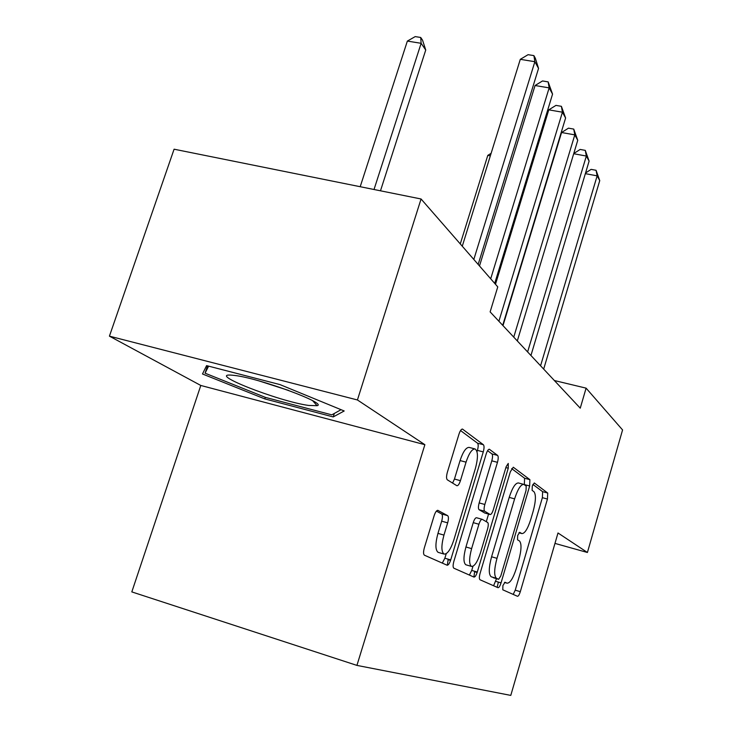 <?xml version="1.0" encoding="UTF-8"?>
<svg xmlns="http://www.w3.org/2000/svg" width="732" height="732" viewBox="0 0 732 732"><rect width="100%" height="100%" fill="white"/><g stroke="black" fill="none" stroke-linecap="round" stroke-linejoin="round"><path stroke-width="1.1" d="M502.902 585.582L502.793 589.809L517.46 596.287C518.357 596.324 519.308 594.787 520.306 591.676L547.444 499.041L547.719 493.039L534.296 482.955L532.283 485.975L532.118 490.358L533.912 491.675C536.135 494.521 535.87 501.091 533.134 511.394L530.819 519.244C527.745 528.852 524.753 533.637 521.843 533.582L519.683 532.32L517.67 535.513L517.533 539.823L519.409 540.911C521.733 543.464 521.504 549.924 518.75 560.3L516.417 568.233C513.159 578.335 510.021 583.312 506.992 583.166L505.016 582.251L502.902 585.582M498.373 582.105L497.147 587.32M438.038 510.396L437.946 510.35C436.656 510.241 435.384 512.016 434.149 515.676L424.331 547.893C423.279 551.827 423.297 554.261 424.404 555.185L447.06 565.196C448.277 565.314 449.494 563.558 450.711 559.925L483.266 451.9C484.245 448.231 484.291 445.843 483.385 444.717L462.478 429.08C461.279 429.062 460.117 430.727 459.001 434.067L447.344 472.332C446.3 476.23 446.291 478.728 447.334 479.826L456.905 485.737C458.113 485.801 459.284 484.108 460.437 480.668L466.046 462.157C469.002 453.291 472.012 448.89 475.068 448.954C478.115 451.205 478.216 457.738 475.379 468.544L453.813 540.033C450.583 549.705 447.307 554.38 444.004 554.06C441.222 551.699 441.213 545.377 443.958 535.092L447.664 522.858C448.689 519.052 448.689 516.646 447.673 515.657L437.718 510.305M357.426 399.965L109.425 336.153L200.797 385.462L424.871 444.69L357.426 399.965L421.065 198.985L497.76 286.889L490.129 311.887L580.247 408.172L586.094 388.143L554.371 380.53M424.871 444.69L356.923 665.397L510.78 695.4L557.994 532.978L587.412 552.486L622.575 429.949L586.094 388.143M480.101 573.33C479.167 576.834 479.131 578.966 479.991 579.744L497.98 587.686C498.968 587.75 499.983 586.149 501.045 582.892L529.657 485.984L529.895 479.652L513.278 467.217L510.332 471.783L480.101 573.33M473.952 577.072L453.831 568.188C452.861 567.346 452.87 565.067 453.867 561.362L486.167 454.032C487.219 450.839 488.281 449.247 489.36 449.256L497.623 455.414C498.465 456.475 498.41 458.781 497.467 462.331L484.84 504.476C483.889 508.063 483.843 510.323 484.721 511.256L490.147 514.514C491.199 514.559 492.252 512.958 493.313 509.71L506.16 466.659L508.255 463.429L508.255 468.206L477.291 572.049C476.157 575.489 475.05 577.164 473.952 577.072M200.797 385.462L131.815 591.904L356.923 665.397M421.065 198.985L174.088 149.2L109.425 336.153M554.966 543.4L587.412 552.486M264.801 398.903L333.216 416.929L344.196 410.972L279.999 384.602L206.58 365.625L202.49 373.979L264.801 398.903L265.313 397.339M513.205 594.411L515.227 590.175L542.375 497.678L542.632 491.675L532.869 484.401M474.693 571.289L473.906 577.054M524.332 484.694L524.597 478.243L511.65 468.608M493.588 585.746L496.525 578.683M523.773 484.383L518.421 482.955C515.429 482.919 512.354 487.732 509.207 497.394L491.575 556.778C488.683 567.684 488.537 574.336 491.145 576.743L498.638 579.305L500.789 575.956L526.043 490.495L526.198 486.057L523.773 484.383C520.8 484.364 517.753 489.186 514.614 498.867L496.982 558.333C494.091 569.258 493.926 575.919 496.497 578.317L498.638 579.305L493.386 577.768M448.185 559.184L447.362 565.25M487.585 450.683L491.941 453.922L497.623 455.414M484.73 512.995L479.057 509.692C478.179 508.749 478.206 506.489 479.167 502.921L491.794 460.831C492.746 457.29 492.792 454.984 491.941 453.922M488.564 514.074L486.286 521.687M472.964 566.275L471.728 570.42L477.291 572.049M471.618 548.625C469.047 558.324 468.983 564.253 471.435 566.403C474.391 566.632 477.374 562.176 480.393 553.026L487.53 529.108C488.464 525.594 488.509 523.38 487.658 522.483L482.205 519.327C481.116 519.263 480.027 520.909 478.92 524.24L471.618 548.625L465.936 546.996C463.356 556.677 463.31 562.597 465.799 564.756L466.147 564.857M476.633 517.789L476.541 517.744C475.443 517.68 474.345 519.317 473.238 522.648L478.92 524.24M465.936 546.996L473.238 522.648M469.386 575.059L471.728 570.42M438.486 552.459L438.065 552.331C435.256 549.97 435.22 543.647 437.965 533.381L441.68 521.166C442.695 517.359 442.695 514.962 441.661 513.965L436.4 511.11M475.068 448.954L469.139 447.408C466.055 447.325 463.027 451.717 460.071 460.565L466.046 462.157M452.577 483.074L454.462 479.048L460.071 460.565M477.017 451.717L477.429 450.372C478.408 446.703 478.444 444.315 477.529 443.199L460.538 430.544M442.311 563.1L444.855 558.214L446.227 553.685M334.332 413.434L333.216 416.929M490.33 155.861L487.796 155.385L460.282 243.93M487.796 155.385L491.117 153.317M540.573 365.78L597.147 175.854L599.746 180.612L543.675 369.102M585.563 172.972L591.108 169.367L596.077 170.291L597.147 175.854L585.353 173.649M596.077 170.291L599.746 180.612M527.616 351.936L586.341 156.044L589.104 161.113L530.938 355.487M573.76 153.537L580.165 149.438L585.28 150.371L586.341 156.044L573.705 153.729M585.28 150.371L589.104 161.113M513.754 337.132L574.794 134.871L577.749 140.297L517.314 340.929M502.994 325.63L561.572 132.519L574.794 134.871L573.742 129.097L577.749 140.297M561.572 132.519L568.471 128.164L573.742 129.097M234.844 375.479L232.675 375.232C204.631 372.35 278.718 401.438 308.639 405.437L317.075 405.693C328 403.588 259.732 378.316 234.844 375.479M259.531 381.07L288.609 390.43M341.066 409.691L331.806 414.843L265.442 397.394L205.061 373.183L208.611 366.146M207.513 365.863L205.061 373.183M498.895 321.257L562.423 112.206L565.598 118.017L502.71 325.328M495.482 284.281L548.78 109.846L562.423 112.206L561.398 106.323L565.598 118.017M548.78 109.846L555.954 105.39L561.398 106.323M490.696 278.791L549.156 87.877L552.559 94.126L494.713 283.403M479.497 265.963L535.055 85.516L549.156 87.877L548.149 81.892L552.559 94.126M535.055 85.516L542.522 80.959L548.149 81.892M380.484 190.805L425.74 50.014L421.129 43.307L407.358 41.084L360.199 186.715M407.358 41.084L415.209 36.6L420.708 37.478L421.129 43.307L374.025 189.496M420.708 37.478L422.547 40.187L425.74 50.014M473.824 259.448L534.872 61.698L538.542 68.424L478.161 264.426M462.276 246.217L520.296 59.338L534.872 61.698L533.903 55.614L535.376 58.331L538.542 68.424M520.296 59.338L528.083 54.68L533.903 55.614M506.992 583.166L504.476 582.425L506.965 583.148M518.961 532.722L521.605 533.463M542.632 491.675L547.719 493.039M542.375 497.678L547.444 499.041M515.227 590.175L520.306 591.676M474.565 571.71L477.163 572.47M524.597 478.243L529.895 479.652M524.377 484.566L529.657 485.984M495.747 581.327L501.045 582.892M509.207 497.394L514.614 498.867M491.575 556.778L496.982 558.333M491.145 576.743L496.497 578.317M448.039 559.66L450.564 560.401M489.113 449.247L489.571 449.366M491.794 460.831L497.467 462.331M479.167 502.921L484.84 504.476M479.057 509.692L484.721 511.256M484.447 512.912L490.047 514.468M505.885 467.574L508.255 468.206M441.661 513.965L447.673 515.657M441.68 521.166L447.664 522.858M437.965 533.381L443.958 535.092M454.462 479.048L460.437 480.668M462.185 429.071L462.734 429.208M477.529 443.199L483.385 444.717M477.429 450.372L483.266 451.9M444.855 558.214L450.711 559.925M518.924 532.768L521.843 533.582M484.547 512.958L490.147 514.514M465.799 564.756L471.435 566.403M476.541 517.744L482.205 519.327M438.065 552.331L444.004 554.06M312.674 400.724L317.075 405.693"/></g></svg>
